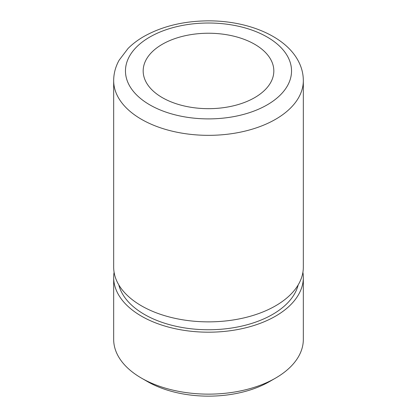 <?xml version="1.0" encoding="UTF-8"?>
<svg xmlns="http://www.w3.org/2000/svg" width="417" height="417" viewBox="0 0 417 417"><rect width="100%" height="100%" fill="white"/><g stroke="black" fill="none" stroke-linecap="round" stroke-linejoin="round"><path stroke-width="0.63" d="M113.669 277.435L113.669 339.381A94.831 54.752 0 0 0 117.5 354.799A94.831 54.752 0 0 0 141.441 378.099L147.404 381.539A86.402 49.884 0 0 0 269.596 381.539L275.559 378.099A94.831 54.752 0 0 0 303.331 339.381L303.331 277.435A94.831 54.752 180 0 1 221.985 331.635A94.831 54.752 180 0 1 117.5 292.854A94.831 54.752 180 0 1 113.669 277.435A94.831 54.752 180 0 1 114.091 272.275M141.441 378.099A94.831 54.752 0 0 0 275.559 378.099M302.909 272.275A94.831 54.752 180 0 1 303.331 277.435M303.331 80.59L303.331 267.115A94.831 54.752 180 0 1 288.898 296.148A94.831 54.752 180 0 1 128.102 296.148A94.831 54.752 180 0 1 117.5 282.528A94.831 54.752 180 0 1 113.669 267.115L113.669 80.59C113.716 73.439 115.535 66.642 119.132 60.199L128.009 48.518C132.429 44.066 137.62 40.115 143.573 36.654C161.911 26.318 183.438 21.048 208.151 20.85C247.755 20.662 285.833 36.128 298.692 61.747C301.752 67.747 303.3 74.028 303.331 80.59A94.831 54.752 180 0 1 221.985 134.785A94.831 54.752 180 0 1 117.5 96.004A94.831 54.752 180 0 1 113.669 80.59M298.191 284.894A90.619 52.318 180 0 1 214.948 329.623A90.619 52.318 180 0 1 121.545 292.166A90.619 52.318 180 0 1 118.809 284.894M271.186 60.335A65.328 37.718 180 0 1 273.828 70.953A65.328 37.718 180 0 1 217.789 108.29A65.328 37.718 180 0 1 145.814 81.57A65.328 37.718 180 0 1 143.172 70.953A65.328 37.718 180 0 1 199.211 33.621A65.328 37.718 180 0 1 271.186 60.335M288.173 57.457A83.03 47.939 180 0 1 231.878 116.953A83.03 47.939 180 0 1 128.827 84.448A83.03 47.939 180 0 1 185.122 24.952A83.03 47.939 180 0 1 288.173 57.457"/></g></svg>
